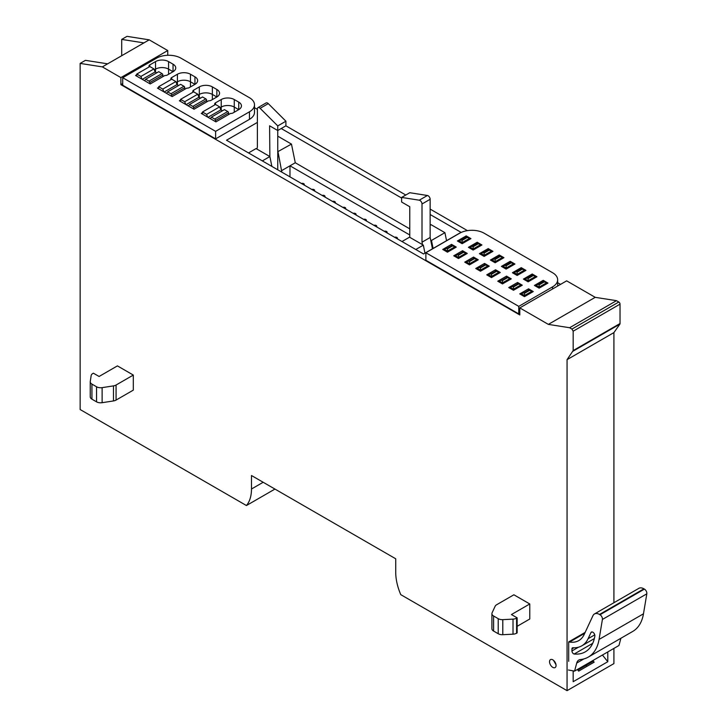 <?xml version="1.0" encoding="UTF-8"?>
<svg xmlns="http://www.w3.org/2000/svg" width="727" height="727" viewBox="0 0 727 727"><rect width="100%" height="100%" fill="white"/><g stroke="black" fill="none" stroke-linecap="round" stroke-linejoin="round"><path stroke-width="1.09" d="M121.7 55.715L121.7 39.412L143.91 42.893L149.208 39.84L126.998 36.35L121.7 39.412M80.143 63.403L102.353 66.893L107.641 63.831L85.441 60.341L80.143 63.403L80.143 409.528L246.426 505.538L274.951 489.071M613.915 602.728L613.915 332.602L567.06 359.656L573.167 350.578L573.167 331.194L571.949 329.077L569.623 327.732L548.358 324.387L519.796 307.903L519.796 314.955L120.891 84.65L120.891 77.598L102.353 66.893M567.06 359.656L567.06 690.65L400.768 594.65A43.22 24.954 60 0 1 395.724 572.294L395.724 558.79L251.478 475.522L251.478 489.017A43.22 24.954 60 0 1 246.426 505.538M552.793 659.834A4.607 2.663 60 0 1 555.81 663.896A4.607 2.663 60 0 1 555.101 667.586A4.607 2.663 60 0 1 552.793 667.359A4.607 2.663 60 0 1 549.785 663.297A4.607 2.663 60 0 1 550.493 659.607A4.607 2.663 60 0 1 552.793 659.834M529.774 603.964L513.88 594.786L496.641 604.746A5.761 3.326 0 0 0 495.151 606.236L492.106 612.797A5.761 3.326 0 0 0 491.906 613.652A5.761 3.326 0 0 0 493.597 616.005L498.222 618.677A5.761 3.326 0 0 0 502.793 619.64L513.017 619.122A5.761 3.326 0 0 0 516.588 618.159L517.142 617.841L511.435 614.551L529.774 603.964L529.774 619.013L517.142 626.311M133.314 375.068L117.42 365.89L99.09 376.477L93.383 373.187L92.829 373.505A5.761 3.326 0 0 0 91.166 375.568L90.266 381.466A5.761 3.326 0 0 0 90.248 381.757A5.761 3.326 0 0 0 91.938 384.11L96.555 386.782A5.761 3.326 0 0 0 102.125 387.645L113.485 385.883A5.761 3.326 0 0 0 116.075 385.019L133.314 375.068L133.314 390.126L116.075 400.077A5.761 3.326 0 0 1 113.485 400.94L102.125 402.694L102.125 387.645M143.91 42.893L107.641 63.831M120.891 77.598L167.746 50.545L149.208 39.84M613.915 332.602L619.867 324.142A1.727 1 60 0 0 620.031 323.524L620.031 304.14A1.727 1 60 0 0 618.804 302.023L616.487 300.678L569.623 327.732M567.06 690.65L613.915 663.597L613.915 648.402M602.429 655.027L607.799 661.715L573.167 681.708L573.167 670.903M607.799 661.715L607.799 651.928M585.853 665.505L587.116 666.241M122.718 83.596L120.891 84.65M167.746 50.545L167.746 55.279M254.505 107.687L257.385 109.35M248.525 152.934L256.068 148.581L256.876 149.053L257.385 147.163L257.385 108.95A2.881 1.663 60 0 1 257.985 107.632L266.137 102.925A2.881 1.663 60 0 1 268.272 103.616L285.911 121.209L285.911 125.816L405.784 195.027M430.148 209.094L467.443 230.623M557.654 282.712L560.535 284.375M257.385 122.409L226.524 140.229L423.532 253.968L461.018 232.331L430.148 214.51M401.631 198.044L281.222 128.525M202.479 112.703L201.261 113.412L215.928 121.882L230.595 113.412A2.881 1.663 0 0 0 233.04 112.939L238.747 109.65A9.224 5.325 0 0 0 241.446 105.888A9.224 5.325 0 0 0 238.747 102.116L234.267 99.535A9.224 5.325 0 0 0 221.226 99.535L221.226 107.06A9.224 5.325 180 0 1 234.267 107.06L238.747 109.65L234.267 107.06A9.224 5.325 0 0 0 221.226 107.06L219.999 107.769L221.226 107.06L221.226 110.113M180.578 100.062L179.36 100.762L194.027 109.232L208.694 100.762A2.881 1.663 0 0 0 211.139 100.299L216.846 97A9.224 5.325 0 0 0 219.545 93.238A9.224 5.325 0 0 0 216.846 89.476L212.366 86.886A9.224 5.325 0 0 0 199.325 86.886L199.325 94.419A9.224 5.325 180 0 1 212.366 94.419L216.846 97L212.366 94.419A9.224 5.325 0 0 0 199.325 94.419L198.098 95.128L199.325 94.419L199.325 97.473M158.677 87.413L157.459 88.121L172.126 96.591L186.794 88.121A2.881 1.663 0 0 0 189.238 87.649L194.945 84.359A9.224 5.325 0 0 0 197.644 80.597A9.224 5.325 0 0 0 194.945 76.835L190.465 74.245A9.224 5.325 0 0 0 177.424 74.245L177.424 81.769A9.224 5.325 180 0 1 190.465 81.769L194.945 84.359L190.465 81.769A9.224 5.325 0 0 0 177.424 81.769L176.198 82.478L177.424 81.769L177.424 84.832M136.776 74.772L135.558 75.481L150.225 83.95L164.893 75.481A2.881 1.663 0 0 0 167.337 75.008L173.044 71.709A9.224 5.325 0 0 0 175.743 67.947A9.224 5.325 0 0 0 173.044 64.185L168.564 61.595A9.224 5.325 0 0 0 155.523 61.595L155.523 69.129A9.224 5.325 180 0 1 168.564 69.129L173.044 71.709L168.564 69.129A9.224 5.325 0 0 0 155.523 69.129L154.297 69.837L155.523 69.129L155.523 72.182M616.487 300.678L595.213 297.334L566.651 280.849L519.796 307.903M595.213 297.334L548.358 324.387M491.906 613.652L491.906 628.71A5.761 3.326 0 0 0 493.597 631.063L498.222 633.735A5.761 3.326 0 0 0 502.793 634.698L513.017 634.18A5.761 3.326 0 0 0 516.588 633.217L517.142 632.899L517.142 617.841M90.266 396.524A5.761 3.326 0 0 0 90.248 396.815A5.761 3.326 0 0 0 91.938 399.168L96.555 401.84A5.761 3.326 0 0 0 102.125 402.694M577.374 669.494L578.674 671.112L594.15 662.17L592.859 660.561M573.167 671.43L573.876 671.021M141.956 79.17L140.902 76.444L136.776 74.063L136.776 76.181M136.776 74.063L149.817 66.539L153.942 68.92L155.115 71.946L156.696 72.864M162.857 76.653L162.857 75.008A1.154 0.663 -120 0 0 162.039 73.6L158.731 71.691L145.7 79.216L144.637 80.724M149.817 83.714L149.817 82.533A1.154 0.663 -120 0 0 148.999 81.124L145.7 79.216M140.902 76.444L153.942 68.92M142.283 79.361L155.115 71.946M163.857 91.82L162.803 89.094L158.677 86.713L158.677 88.83M158.677 86.713L171.717 79.179L175.843 81.56L177.015 84.596L178.597 85.504M184.758 89.294L184.758 87.649A1.154 0.663 -120 0 0 183.94 86.24L180.632 84.332L167.601 91.856L166.538 93.365M171.717 96.355L171.717 95.182A1.154 0.663 -120 0 0 170.9 93.765L167.601 91.856M162.803 89.094L175.843 81.56M164.184 92.002L177.015 84.596M185.758 104.461L184.703 101.735L180.578 99.354L180.578 101.471M180.578 99.354L193.618 91.829L197.744 94.21L198.916 97.236L200.498 98.154M206.659 101.944L206.659 100.299A1.154 0.663 -120 0 0 205.841 98.881L202.533 96.973L189.502 104.506L188.438 106.006M193.618 109.005L193.618 107.823A1.154 0.663 -120 0 0 192.8 106.415L189.502 104.506M184.703 101.735L197.744 94.21M186.085 104.652L198.916 97.236M207.658 117.111L206.604 114.375L202.479 112.003L202.479 114.121M202.479 112.003L215.519 104.47L219.645 106.851L220.817 109.886L222.398 110.795M228.56 114.584L228.56 112.939A1.154 0.663 -120 0 0 227.742 111.531L224.434 109.623L211.403 117.147L210.339 118.655M215.519 121.645L215.519 120.464A1.154 0.663 -120 0 0 214.701 119.055L211.403 117.147M206.604 114.375L219.645 106.851M207.986 117.292L220.817 109.886M277.759 136.167L291.463 144.082L277.759 151.698L277.759 169.809M281.831 172.163L278.014 151.843M257.985 107.632A2.881 1.663 60 0 1 260.121 108.314L277.759 125.916L277.759 130.524L269.608 125.816L269.862 156.55L262.329 160.903M285.911 125.816L277.759 130.524L277.759 151.698M289.982 176.87L289.982 165.811L281.831 170.518M291.463 144.082L295.28 162.757L289.982 165.811L409.774 234.975M256.876 149.053L269.608 156.405M271.88 166.419L269.862 156.55M295.28 162.757L409.774 228.86M430.148 225.27L431.12 224.716L444.915 232.676L446.551 240.673M444.915 232.676L431.474 240.446L433.11 248.443M431.474 240.446L430.657 239.974L432.465 248.807M401.986 241.537L409.528 237.184L423.323 245.144L415.789 249.497M424.959 253.141L423.323 245.144M285.911 121.209L277.759 125.916M409.774 237.329L409.774 206.741L401.631 202.042L401.631 197.426L419.27 200.198A2.881 1.663 60 0 1 422.005 203.987L422.005 242.2L422.505 244.681M401.631 197.426L409.774 192.719L427.412 195.49A2.881 1.663 60 0 1 430.148 199.28L430.148 237.493L430.657 239.974M430.148 237.493L422.005 242.2M311.81 189.465A1.863 1.072 180 0 1 314.082 189.638A1.863 1.072 180 0 1 314.609 190.265A1.863 1.072 180 0 1 314.364 190.947M332.512 201.424A1.863 1.072 180 0 1 334.774 201.588A1.863 1.072 180 0 1 335.311 202.215A1.863 1.072 180 0 1 335.065 202.897M353.204 213.375A1.863 1.072 180 0 1 355.476 213.538A1.863 1.072 180 0 1 356.012 214.165A1.863 1.072 180 0 1 355.767 214.847M373.905 225.325A1.863 1.072 180 0 1 376.177 225.488A1.863 1.072 180 0 1 376.704 226.115A1.863 1.072 180 0 1 376.459 226.797M394.607 237.275A1.863 1.072 180 0 1 396.878 237.438A1.863 1.072 180 0 1 397.405 238.065A1.863 1.072 180 0 1 397.16 238.747M384.256 231.295A1.863 1.072 180 0 1 386.528 231.459A1.863 1.072 180 0 1 387.055 232.086A1.863 1.072 180 0 1 386.809 232.767M363.555 219.345A1.863 1.072 180 0 1 365.826 219.509A1.863 1.072 180 0 1 366.363 220.136A1.863 1.072 180 0 1 366.117 220.817M342.862 207.395A1.863 1.072 180 0 1 345.125 207.558A1.863 1.072 180 0 1 345.661 208.186A1.863 1.072 180 0 1 345.416 208.867M322.161 195.445A1.863 1.072 180 0 1 324.433 195.608A1.863 1.072 180 0 1 324.96 196.235A1.863 1.072 180 0 1 324.715 196.917M301.46 183.495A1.863 1.072 180 0 1 303.732 183.658A1.863 1.072 180 0 1 304.259 184.285A1.863 1.072 180 0 1 304.013 184.967M620.903 638.261L618.968 645.485L574.557 671.121L568.432 670.012M585.135 632.408L568.687 641.905L569.568 642.05A35.696 20.61 60 0 0 578.792 640.587A35.696 20.61 60 0 0 584.172 634.48L592.941 615.687A10.087 5.825 60 0 1 594.459 613.961A10.087 5.825 60 0 1 599.502 614.46L600.002 614.751A3.453 1.999 60 0 1 602.447 618.986A3.453 1.999 60 0 1 602.41 619.449L599.057 639.442A54.743 31.606 60 0 1 588.307 657.081A54.743 31.606 60 0 1 580.473 659.543A11.523 6.652 60 0 0 578.828 660.052A11.523 6.652 60 0 0 576.72 663.06L574.557 671.121M568.687 661.306L568.687 641.905M594.459 613.961L638.879 588.325A10.087 5.825 60 0 1 643.913 588.825L644.413 589.106A3.453 1.999 60 0 1 646.857 593.341A3.453 1.999 60 0 1 646.821 593.814L643.477 613.806A54.743 31.606 60 0 1 632.726 631.436L588.307 657.081M594.759 634.844L588.116 638.679L590.969 632.554A2.881 1.663 60 0 1 591.405 632.063A2.881 1.663 60 0 1 593.623 632.835A2.881 1.663 60 0 1 594.886 635.734A2.881 1.663 60 0 1 594.85 636.116A48.691 28.117 60 0 1 585.29 651.846A48.691 28.117 60 0 1 574.203 654.018A2.308 1.327 60 0 1 571.949 650.983L571.949 648.902A2.308 1.327 60 0 1 572.422 647.848A2.308 1.327 60 0 1 572.912 647.739A41.748 24.1 60 0 0 581.809 645.83L594.341 638.588M588.116 638.679A41.748 24.1 60 0 1 581.809 645.83M555.991 664.696L553.447 660.28M552.593 272.734L484.137 233.213A17.284 9.978 0 0 0 459.691 233.213L425.877 252.732L518.769 306.367L552.593 286.847A17.284 9.978 0 0 0 557.654 279.786A17.284 9.978 0 0 0 552.593 272.734M425.877 252.732L425.877 260.266L518.769 313.9L519.796 313.31M462.136 243.699L470.942 238.62L466.207 235.893L457.41 240.973L462.136 243.699L462.136 242.618L458.473 240.501L461.509 240.028L466.207 237.32L466.207 236.03L458.473 240.501L458.473 241.582M473.141 250.052L481.937 244.972L477.212 242.245L468.415 247.325L473.141 250.052L473.141 248.97L469.469 246.853L472.514 246.38L477.212 243.672L477.212 242.382L469.469 246.853L469.469 247.934M484.137 256.404L492.942 251.324L488.217 248.598L479.411 253.678L484.137 256.404L484.137 255.322L480.474 253.205L483.51 252.732L488.217 250.024L488.217 248.734L480.474 253.205L480.474 254.286M495.142 262.756L503.938 257.676L499.213 254.95L490.416 260.03L495.142 262.756L495.142 261.675L491.47 259.557L494.514 259.085L499.213 256.377L499.213 255.086L491.47 259.557L491.47 260.639M506.146 269.108L514.943 264.028L510.218 261.302L501.412 266.382L506.146 269.108L506.146 268.027L502.475 265.909L505.519 265.437L510.218 262.729L510.218 261.438L502.475 265.909L502.475 266.991M517.142 275.46L525.948 270.38L521.223 267.654L512.417 272.734L517.142 275.46L517.142 274.379L513.48 272.262L516.515 271.789L521.223 269.072L521.223 267.79L513.48 272.262L513.48 273.343M528.147 281.812L536.944 276.733L532.219 273.997L523.422 279.086L528.147 281.812L528.147 280.731L524.476 278.614L527.52 278.141L532.219 275.424L532.219 274.143L524.476 278.614L524.476 279.695M539.143 288.165L547.949 283.085L543.223 280.349L534.418 285.438L539.143 288.165L539.143 287.083L535.481 284.966L538.516 284.493L543.223 281.776L543.223 280.495L535.481 284.966L535.481 286.047M456.265 247.089L451.54 244.363L442.743 249.443L447.468 252.169L456.265 247.089M467.27 253.441L462.545 250.715L453.739 255.795L458.473 258.521L467.27 253.441M478.275 259.793L473.55 257.067L464.744 262.147L469.469 264.873L478.275 259.793M489.271 266.146L484.546 263.419L475.749 268.499L480.474 271.226L489.271 266.146M500.276 272.498L495.55 269.762L486.745 274.851L491.47 277.578L500.276 272.498M511.272 278.85L506.546 276.115L497.75 281.204L502.475 283.93L511.272 278.85M522.277 285.202L517.551 282.467L508.746 287.556L513.48 290.282L522.277 285.202M533.282 291.554L528.556 288.819L519.75 293.899L524.476 296.634L533.282 291.554M518.769 306.367L518.769 313.9M466.207 235.893L469.878 238.147L466.207 237.32M477.212 242.245L480.883 244.499L477.212 243.672M488.217 248.598L491.879 250.851L488.217 250.024M499.213 254.95L502.884 257.204L499.213 256.377M510.218 261.302L513.88 263.556L510.218 262.729M521.223 267.654L524.885 269.908L521.223 269.072M532.219 273.997L535.89 276.26L532.219 275.424M543.223 280.349L546.886 282.612L543.223 281.776M451.54 244.363L443.797 248.97L446.841 248.498L451.54 245.79L451.54 244.499L455.211 246.617L451.54 245.79M462.545 250.715L454.802 255.322L457.846 254.85L462.545 252.142L462.545 250.851L466.207 252.969L462.545 252.142M473.55 257.067L465.807 261.675L468.842 261.202L473.55 258.494L473.55 257.204L477.212 259.321L473.55 258.494M484.546 263.419L476.803 268.027L479.847 267.554L484.546 264.846L484.546 263.556L488.217 265.673L484.546 264.846M495.55 269.762L487.808 274.379L490.852 273.906L495.55 271.189L495.55 269.908L499.213 272.025L495.55 271.189M506.546 276.115L498.804 280.731L501.848 280.258L506.546 277.541L506.546 276.26L510.218 278.377L506.546 277.541M517.551 282.467L509.809 287.083L512.853 286.611L517.551 283.893L517.551 282.612L521.223 284.73L517.551 283.893M528.556 288.819L520.814 293.435L523.849 292.963L528.556 290.246L528.556 288.964L532.219 291.082L528.556 290.246M466.834 237.684L462.136 240.392L461.509 240.028M462.136 240.392L462.136 242.618L469.878 238.147L469.878 239.228M477.839 244.027L473.141 246.744L472.514 246.38M473.141 246.744L473.141 248.97L480.883 244.499L480.883 245.581M488.844 250.379L484.137 253.096L483.51 252.732M484.137 253.096L484.137 255.322L491.879 250.851L491.879 251.933M499.84 256.731L495.142 259.448L494.514 259.085M495.142 259.448L495.142 261.675L502.884 257.204L502.884 258.285M510.845 263.083L506.146 265.8L505.519 265.437M506.146 265.8L506.146 268.027L513.88 263.556L513.88 264.637M521.841 269.435L517.142 272.152L516.515 271.789M517.142 272.152L517.142 274.379L524.885 269.908L524.885 270.989M532.846 275.787L528.147 278.505L527.52 278.141M528.147 278.505L528.147 280.731L535.89 276.26L535.89 277.341M543.851 282.14L539.143 284.857L538.516 284.493M539.143 284.857L539.143 287.083L546.886 282.612L546.886 283.694M452.167 246.144L447.468 248.861L446.841 248.498M447.468 248.861L447.468 251.088L443.797 248.97L443.797 250.052M455.211 247.698L455.211 246.617L447.468 251.088L447.468 252.169M463.172 252.496L458.473 255.213L457.846 254.85M458.473 255.213L458.473 257.44L454.802 255.322L454.802 256.404M466.207 254.05L466.207 252.969L458.473 257.44L458.473 258.521M474.168 258.848L469.469 261.566L468.842 261.202M469.469 261.566L469.469 263.792L465.807 261.675L465.807 262.756M477.212 260.402L477.212 259.321L469.469 263.792L469.469 264.873M485.173 265.201L480.474 267.918L479.847 267.554M480.474 267.918L480.474 270.144L476.803 268.027L476.803 269.108M488.217 266.754L488.217 265.673L480.474 270.144L480.474 271.226M496.177 271.553L491.47 274.27L490.852 273.906M491.47 274.27L491.47 276.496L487.808 274.379L487.808 275.46M499.213 273.107L499.213 272.025L491.47 276.496L491.47 277.578M507.173 277.905L502.475 280.622L501.848 280.258M502.475 280.622L502.475 282.848L498.804 280.731L498.804 281.812M510.218 279.459L510.218 278.377L502.475 282.848L502.475 283.93M518.178 284.257L513.48 286.974L512.853 286.611M513.48 286.974L513.48 289.201L509.809 287.083L509.809 288.165M521.223 285.811L521.223 284.73L513.48 289.201L513.48 290.282M529.174 290.609L524.476 293.326L523.849 292.963M524.476 293.326L524.476 295.553L520.814 293.435L520.814 294.517M532.219 292.163L532.219 291.082L524.476 295.553L524.476 296.634M249.443 97.709L180.987 58.187A17.284 9.978 0 0 0 156.541 58.187L122.718 77.716L215.619 131.351L249.443 111.822A17.284 9.978 0 0 0 254.505 104.77A17.284 9.978 0 0 0 249.443 97.709M122.718 77.716L122.718 85.241L215.619 138.875L249.443 119.355A17.284 9.978 0 0 0 254.505 112.294L254.505 104.77M155.523 61.595L149.817 64.894A2.881 1.663 0 0 0 148.971 66.066A2.881 1.663 0 0 0 149.299 66.839M177.424 74.245L171.717 77.535A2.881 1.663 0 0 0 170.872 78.716A2.881 1.663 0 0 0 171.199 79.479M199.325 86.886L193.618 90.184A2.881 1.663 0 0 0 192.773 91.357A2.881 1.663 0 0 0 193.1 92.129M221.226 99.535L215.519 102.825A2.881 1.663 0 0 0 214.674 103.997A2.881 1.663 0 0 0 215.001 104.77M215.619 131.351L215.619 138.875M618.804 302.023L571.949 329.077M573.167 331.194L620.031 304.14M620.031 323.524L573.167 350.578M573.003 351.196L619.867 324.142M251.478 489.017L263.174 482.265M116.075 385.019L116.075 400.077M234.267 99.535L234.267 112.231M212.366 86.886L212.366 99.59M190.465 74.245L190.465 86.949M168.564 61.595L168.564 74.299M493.597 631.063L493.597 616.005M498.222 618.677L498.222 633.735M502.793 634.698L502.793 619.64M513.017 619.122L513.017 634.18M516.588 633.217L516.588 618.159M91.938 399.168L91.938 384.11M96.555 386.782L96.555 401.84M113.485 385.883L113.485 400.94M148.999 81.124L162.039 73.6M162.857 75.008L149.817 82.533M170.9 93.765L183.94 86.24M184.758 87.649L171.717 95.182M192.8 106.415L205.841 98.881M206.659 100.299L193.618 107.823M214.701 119.055L227.742 111.531M228.56 112.939L215.519 120.464M268.272 103.616L260.121 108.314M430.148 199.28L422.005 203.987M427.412 195.49L419.27 200.198M577.865 670.112L593.35 661.179L577.874 670.121M584.726 633.299L569.568 642.05M644.413 589.106L600.002 614.751M643.913 588.825L599.502 614.46M602.41 619.449L646.821 593.814M643.477 613.806L599.057 639.442M576.72 663.06L583.89 658.916M592.051 631.936L590.969 632.554M571.949 648.902L573.894 647.784M578.456 647.221L571.949 650.983M574.203 654.018L592.714 643.331M552.593 288.964L552.593 286.847M249.443 119.355L249.443 111.822M173.044 64.185L173.044 71.709M149.817 64.894L149.817 66.539M194.945 76.835L194.945 84.359M171.717 77.535L171.717 79.179M216.846 89.476L216.846 97M193.618 90.184L193.618 91.829M238.747 102.116L238.747 109.65M215.519 102.825L215.519 104.47M90.248 396.815L90.248 381.757M314.609 190.265L314.818 191.21M335.311 202.215L335.52 203.16M356.012 214.165L356.212 215.11M376.704 226.115L376.913 227.06M397.405 238.065L397.614 239.01M387.055 232.086L387.264 233.031M366.363 220.136L366.562 221.081M345.661 208.186L345.861 209.131M324.96 196.235L325.169 197.181M304.259 184.285L304.468 185.231M557.654 286.038L557.654 279.786"/></g></svg>
